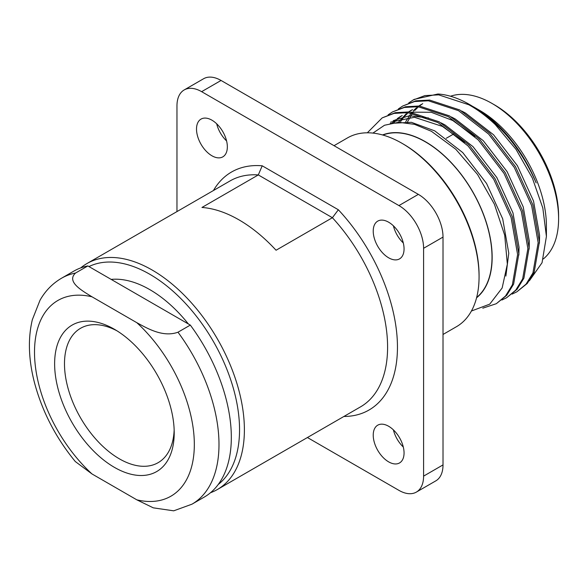 <?xml version="1.0" encoding="UTF-8"?>
<svg xmlns="http://www.w3.org/2000/svg" width="588" height="588" viewBox="0 0 588 588"><rect width="100%" height="100%" fill="white"/><g stroke="black" fill="none" stroke-linecap="round" stroke-linejoin="round"><path stroke-width="0.88" d="M210.511 492.722A130.448 75.315 -120 0 0 217.376 489.517L360.576 406.837A130.448 75.315 -120 0 0 332.396 217.714L276.059 250.238A130.448 75.315 -120 0 0 239.015 219.883A130.448 75.315 -120 0 0 201.963 207.461L258.301 174.93A130.448 75.315 -120 0 0 230.129 180.891L86.921 263.571A130.448 75.315 -120 0 0 80.718 267.907M217.376 489.517A130.448 75.315 -120 0 0 237.368 384.986A130.448 75.315 -120 0 0 152.152 270.032A130.448 75.315 -120 0 0 86.921 263.571M218.236 484.475A126.942 73.294 -120 0 0 231.238 381.384A126.942 73.294 -120 0 0 149.778 274.258A126.942 73.294 -120 0 0 88.95 266.57M188.381 323.973A108.141 62.431 -120 0 0 149.778 289.612A108.141 62.431 -120 0 0 111.176 279.403M114.417 467.364A84.562 48.819 60 0 1 54.625 363.803A84.562 48.819 60 0 1 114.417 329.28L114.417 329.28A84.562 48.819 60 0 1 174.21 432.849A84.562 48.819 60 0 1 114.417 467.364M116.938 330.801A77.587 44.791 -120 0 0 80.563 328.288A77.587 44.791 -120 0 0 68.664 390.454A77.587 44.791 -120 0 0 119.349 458.824A77.587 44.791 -120 0 0 158.143 462.668A77.587 44.791 -120 0 0 174.158 429.909M226.586 140.944A21.8 12.583 60 0 1 216.678 123.796M211.923 155.776A21.8 12.583 60 0 1 197.686 136.563A21.8 12.583 60 0 1 201.023 119.099A21.8 12.583 60 0 1 211.923 120.18A21.8 12.583 60 0 1 226.167 139.385A21.8 12.583 60 0 1 222.823 156.856A21.8 12.583 60 0 1 211.923 155.776M403.302 447.027A21.8 12.583 60 0 1 393.401 429.879M388.639 461.859A21.8 12.583 60 0 1 374.402 442.646A21.8 12.583 60 0 1 377.739 425.183A21.8 12.583 60 0 1 388.639 426.263A21.8 12.583 60 0 1 402.883 445.469A21.8 12.583 60 0 1 399.539 462.94A21.8 12.583 60 0 1 388.639 461.859M403.302 242.976A21.8 12.583 60 0 1 393.401 225.821M388.639 257.801A21.8 12.583 60 0 1 374.402 238.596A21.8 12.583 60 0 1 377.739 221.125A21.8 12.583 60 0 1 388.639 222.205A21.8 12.583 60 0 1 402.883 241.411A21.8 12.583 60 0 1 399.539 258.882A21.8 12.583 60 0 1 388.639 257.801M443.014 334.469L456.486 326.685A108.993 62.931 -120 0 0 479.066 276.794L479.066 275.368A107.251 61.924 -120 0 0 403.228 144.016L401.994 143.303A108.993 62.931 -120 0 0 347.493 137.901L334.021 145.684M479.066 276.794A108.993 62.931 -120 0 0 401.994 143.303L403.228 144.016M476.655 297.462A94.168 54.368 -120 0 0 485.695 220.89A94.168 54.368 -120 0 0 425.418 141.877A94.168 54.368 -120 0 0 382.891 135.049M382.553 134.953A94.381 54.493 60 0 1 425.418 141.708A94.381 54.493 60 0 1 485.894 221.095A94.381 54.493 60 0 1 476.574 297.8M471.422 311.015L489.73 304.15L502.152 287.988L507.341 264.166L504.71 235.229L494.405 204.22L477.53 174.467L455.788 149.256L431.43 131.3L414.489 124.325L398.62 122.289L384.493 125.259L372.91 133.094M367.324 132.8L382.178 117.879L394.048 113.403L407.822 112.653L437.957 122.539L468.092 145.971L493.744 179.325L511.09 217.472L517.602 254.545L512.376 284.842L505.504 296.021L496.309 303.702L482.777 308.178M382.178 117.879L395.298 112.675L409.072 111.933L439.207 121.819L469.342 145.251L494.986 178.605L512.339 216.751L518.844 253.825L513.618 284.122L506.746 295.301L496.309 303.702M388.117 114.858L392.453 111.948L404.324 107.464L418.097 106.722L448.232 116.6L478.367 140.032L504.019 173.394L521.365 211.54L527.877 248.614L522.651 278.91L515.779 290.09L506.584 297.763L501.873 300.027M392.453 111.948L405.566 106.744L419.347 106.002L449.482 115.887L479.617 139.312L505.261 172.674L522.614 210.82L529.119 247.893L523.901 278.19L517.021 289.369L506.584 297.763M398.392 108.927L402.729 106.016L414.599 101.533L428.373 100.791L458.508 110.669L488.65 134.101L514.294 167.462L531.64 205.609L538.152 242.682L532.926 272.979L526.054 284.158L516.859 291.832L512.148 294.096M402.729 106.016L415.841 100.813L429.622 100.07L459.757 109.949L489.892 133.38L515.536 166.742L532.89 204.889L539.394 241.962L534.176 272.259L527.296 283.438L516.859 291.832M408.667 102.996L413.004 100.085L424.874 95.601L438.648 94.852L468.783 104.737C477.699 109.662 486.526 116.27 495.272 124.568A108.993 62.931 60 0 0 469.349 104.414A108.993 62.931 60 0 0 437.913 94.007L414.253 99.365L413.004 100.085M529.42 280.733L542.04 262.74L546.414 236.435L546.414 225.976A94.381 54.493 -120 0 0 479.683 110.382A94.381 54.493 -120 0 0 479.676 110.382L474.942 107.648A101.085 58.359 -120 0 0 473.031 106.575M469.349 104.414L470.973 105.355C499.44 122.752 521.166 148.602 536.153 182.905A101.085 58.359 -120 0 0 474.942 107.648L479.683 110.382M546.414 236.435L542.82 208.027L532.375 178.09L516.058 149.411L495.272 124.568M543.349 258.94A94.168 54.368 -120 0 0 558.6 218.773A94.168 54.368 -120 0 0 492.009 103.437L492.009 103.437A94.168 54.368 -120 0 0 450.496 96.234M558.6 218.773L558.6 215.921A90.684 52.354 -120 0 0 494.479 104.855L492.009 103.437L494.479 104.855M421.442 104.348L418.891 105.965M416.547 107.744L413.202 110.853M411.262 113.043L405.735 121.65M411.159 110.279L408.616 111.896M406.271 113.675L398.921 121.709M474.766 136.482L452.709 120.481L431.232 112.279L411.343 112.168M400.884 116.211L397.172 118.68M395.996 119.607L392.652 122.716M464.491 142.414L442.433 126.413L414.437 117.277L390.608 122.15M390.241 123.384L411.402 122.319L434.73 130.859L462.727 152.564L486.555 183.471L502.689 218.824L508.774 253.178L505.878 276.066M393.181 120.665L409.388 115.763L428.593 117.982M441.059 122.87L445.006 124.928L473.002 146.632L496.831 177.539L512.964 212.893L519.05 247.247L518.859 255.067M394.166 122.377L397.415 119.107M398.561 118.122L402.185 115.498M451.334 116.938L455.281 118.996L483.277 140.701L507.106 171.608L523.246 206.961L529.325 241.315L529.134 249.136M400.575 121.606L403.427 117.651M404.448 116.446L407.69 113.175M409.145 111.941L412.46 109.566M461.609 111L465.556 113.065L493.553 134.77L517.381 165.676L533.522 201.023L539.6 235.384L539.409 243.197M407.535 121.797L412.519 113.241M413.144 112.418L413.702 111.72M414.724 110.515L417.972 107.237M419.42 106.009L422.735 103.635M221.051 80.46L201.633 91.669A34.876 20.139 -120 0 0 184.191 89.942L203.61 78.733A34.876 20.139 60 0 1 221.051 80.46L418.355 194.371A34.876 20.139 60 0 1 443.014 237.089L443.014 464.91A34.876 20.139 60 0 1 435.789 480.881L416.37 492.09A34.876 20.139 -120 0 0 423.595 476.126L443.014 464.91M201.633 91.669L398.936 205.579L418.355 194.371M176.966 211.584L176.966 105.913A34.876 20.139 -120 0 1 184.191 89.942M416.37 492.09A34.876 20.139 -120 0 1 398.936 490.363L307.421 437.531M443.014 237.089L423.595 248.298L423.595 476.126M213.444 190.519A137.423 79.343 60 0 1 262.211 165.801L338.35 209.762A137.423 79.343 60 0 1 397.407 343.568A137.423 79.343 60 0 1 343.892 416.473M423.595 248.298A34.876 20.139 -120 0 0 398.936 205.579M173.71 510.825L153.277 507.841L136.82 499.829A113.014 65.246 -120 0 0 194.327 444.462A113.014 65.246 -120 0 0 136.82 322.687C147.221 328.31 162.854 337.681 177.98 332.213A130.448 75.315 60 0 1 191.975 504.181L173.71 510.825M136.82 322.687L92.015 296.815A113.014 65.246 -120 0 0 34.508 352.19A113.014 65.246 -120 0 0 92.015 473.965L136.82 499.829M75.521 273.053L87.847 265.93A130.448 75.315 -120 0 0 73.86 271.112L61.527 278.234A130.448 75.315 60 0 1 75.521 273.053C66.054 281.806 82.313 290.839 92.015 296.815M92.015 473.965L75.279 461.529M191.975 504.181L204.308 497.058A130.448 75.315 -120 0 0 190.314 325.091L177.98 332.213M87.847 265.93L190.314 325.091M338.35 209.762L332.396 217.714L258.301 174.93L262.211 165.801M446.27 138.268L453.973 133.821M61.527 278.234C52.538 283.504 45.372 290.832 40.035 300.196L32.347 319.666C27.834 338.651 28.525 359.562 34.413 382.406C42.093 411.291 55.72 437.663 75.286 461.521"/></g></svg>
